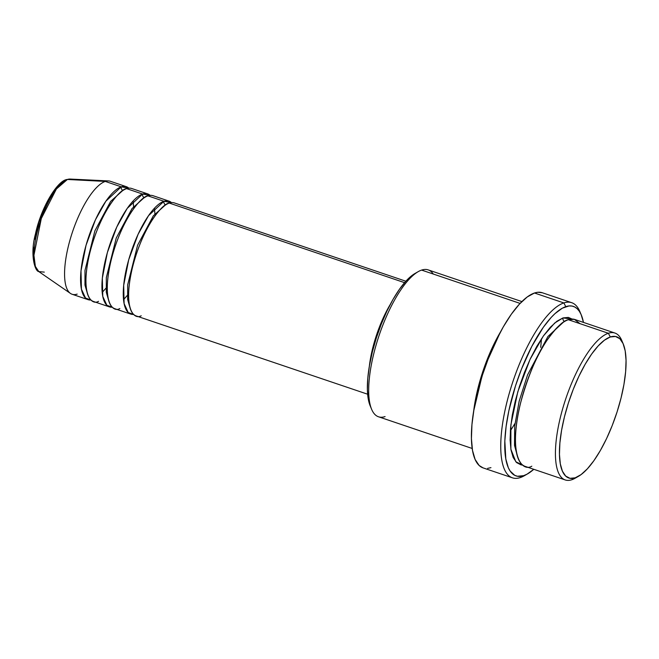 <?xml version="1.0" encoding="UTF-8"?>
<svg xmlns="http://www.w3.org/2000/svg" width="659" height="659" viewBox="0 0 659 659"><rect width="100%" height="100%" fill="white"/><g stroke="black" fill="none" stroke-linecap="round" stroke-linejoin="round"><path stroke-width="0.99" d="M44.301 272.126L38.782 271.574L35.372 266.417L33.93 255.28L41.295 218.549L56.394 188.985L67.407 179.47A2.982 2.735 -108.5 0 0 66.444 179.602A2.982 2.735 71.5 0 1 67.407 179.47A49.046 16.129 108.7 0 0 39.433 224.151A49.046 16.129 108.7 0 0 38.782 271.574C35.125 271.582 29.688 255.066 35.479 233.846C40.825 208.343 56.773 181.439 66.468 179.594L70.076 179.059A49.046 16.129 108.7 0 0 67.407 179.47L105.267 181.423L67.407 179.47L70.076 179.059L108.513 180.928A59.64 19.613 -71.3 0 0 105.267 181.423A59.64 19.613 108.7 0 0 70.455 238.41A59.64 19.613 108.7 0 0 72.111 294.26L88.117 299.672A59.64 19.613 -71.3 0 1 86.461 243.822A59.64 19.613 -71.3 0 1 121.272 186.835L128.81 188.169A59.64 19.613 -71.3 0 0 126.339 186.678L110.333 181.266A59.64 19.613 108.7 0 0 105.267 181.423L121.272 186.835L105.267 181.423A59.64 19.613 -71.3 0 0 71.254 235.757A59.64 19.613 -71.3 0 0 70.464 293.428L38.782 271.574M178.284 206.119L169.297 203.079A59.64 19.613 108.7 0 0 134.477 260.066A59.64 19.613 108.7 0 0 136.141 315.916L367.631 394.214M130.803 314.112A59.64 19.613 -71.3 0 0 133.67 314.425L128.225 312.523L124.114 303.618L123.686 285.347L128.703 259.778L138.11 234.266L148.563 215.608L163.959 201.275A2.982 2.735 -108.5 0 0 165.673 204.891A2.982 2.735 71.5 0 1 163.959 201.275L171.488 202.601A59.64 19.613 -71.3 0 0 169.025 201.119L153.012 195.698A59.64 19.613 108.7 0 0 147.954 195.863A59.64 19.613 108.7 0 0 113.134 252.85A59.64 19.613 108.7 0 0 114.798 308.692L130.803 314.112A59.64 19.613 -71.3 0 1 129.139 258.262A59.64 19.613 -71.3 0 1 163.959 201.275L147.954 195.863L163.959 201.275A59.64 19.613 -71.3 0 1 169.025 201.119M156.941 198.903L147.954 195.863C141.891 195.814 121.964 217.964 111.256 259.77C101.165 301.369 112.673 313.017 119.856 308.536M109.46 306.888A59.64 19.613 -71.3 0 0 112.327 307.209L106.89 305.306L102.771 296.402L102.343 278.123L107.359 252.562L116.767 227.05L127.22 208.384L142.616 194.059A2.982 2.735 -108.5 0 0 144.329 197.675A2.982 2.735 71.5 0 1 142.616 194.059L150.153 195.385A59.64 19.613 -71.3 0 0 147.682 193.894L131.676 188.482A59.64 19.613 108.7 0 0 126.61 188.639A59.64 19.613 108.7 0 0 91.79 245.626A59.64 19.613 108.7 0 0 93.454 301.476L109.46 306.888A59.64 19.613 -71.3 0 1 107.804 251.046A59.64 19.613 -71.3 0 1 142.616 194.059L126.61 188.639L142.616 194.059A59.64 19.613 -71.3 0 1 147.682 193.894M135.597 191.678L126.61 188.639C120.548 188.589 100.621 210.748 89.912 252.554C79.821 294.145 91.329 305.801 98.52 301.32M88.117 299.672A59.64 19.613 -71.3 0 0 90.983 299.993L85.546 298.09L81.436 289.177L80.999 270.907L86.024 245.337L95.423 219.826L105.885 201.168L121.272 186.835A2.982 2.735 -108.5 0 0 122.986 190.459A2.982 2.735 71.5 0 1 121.272 186.835A59.64 19.613 -71.3 0 1 126.339 186.678M576.864 477.157A77.531 25.495 -71.3 0 1 571.823 479.736L575.192 477.824A74.549 24.515 -71.3 0 1 564.442 416.859A74.549 24.515 -71.3 0 1 610.308 336.971L608.348 333.256A77.531 25.495 108.7 0 0 560.636 416.34A77.531 25.495 108.7 0 0 571.823 479.736A77.531 25.495 -71.3 0 1 565.241 479.941A77.531 25.495 -71.3 0 1 563.083 407.336A77.531 25.495 -71.3 0 1 608.348 333.256L568.33 319.722A77.531 25.495 108.7 0 0 523.065 393.802A77.531 25.495 108.7 0 0 525.231 466.407L565.241 479.941M385.087 416.579A77.531 25.495 -71.3 0 1 371.643 409.338A77.531 25.495 -71.3 0 1 379.189 335.167A77.531 25.495 -71.3 0 1 418.218 271.64A77.531 25.495 -71.3 0 1 421.603 270.091A77.531 25.495 108.7 0 0 376.347 344.179A77.531 25.495 108.7 0 0 378.505 416.776L472.198 448.474M418.218 271.64L414.981 273.493A74.549 24.515 108.7 0 0 377.45 334.574A74.549 24.515 108.7 0 0 370.201 405.895L371.643 409.338M525.981 474.719A92.441 30.405 -71.3 0 1 520.297 477.577L523.666 475.666A89.459 29.424 -71.3 0 1 510.758 402.509A89.459 29.424 -71.3 0 1 565.801 306.649L563.84 302.926A92.441 30.405 108.7 0 0 506.96 401.99A92.441 30.405 108.7 0 0 520.297 477.577A92.441 30.405 -71.3 0 1 512.447 477.824A92.441 30.405 -71.3 0 1 509.868 391.257A92.441 30.405 -71.3 0 1 563.84 302.926L534.49 293A92.441 30.405 108.7 0 0 480.526 381.33A92.441 30.405 108.7 0 0 483.105 467.898L512.447 477.824M580.019 323.676L574.335 319.343L568.33 319.722L608.348 333.256A77.531 25.495 -71.3 0 1 614.929 333.05A77.531 25.495 -71.3 0 1 622.475 342.318M564.59 321.477A2.982 2.735 71.5 0 1 562.992 317.918L572.094 319.063L568.387 317.407L562.992 317.918A2.982 2.735 -108.5 0 0 564.59 321.477M404.577 282.662L169.297 203.079L404.577 282.662M369.32 366.388A59.64 19.613 -71.3 0 1 390.301 304.367L384.312 315.62L375.869 337.062L372.689 348.199L369.32 366.396M520.091 303.404L421.603 270.091L520.091 303.404M473.673 411.035A77.531 25.495 -71.3 0 1 500.329 332.218L483.755 368.826L473.673 411.035M77.177 294.103A59.64 19.613 -71.3 0 1 70.464 293.428M61.122 183.499L57.209 187.082L53.173 192.123L45.339 205.773L38.799 222.371L34.556 239.382M33.518 247.232L33.255 254.234M575.192 477.824L581.057 474.62L587.367 468.837L593.883 460.699L600.357 450.509L606.544 438.655L612.195 425.607L617.096 411.859L621.066 397.937L623.949 384.378L625.63 371.709L626.05 360.407L625.193 350.909L623.084 343.586L619.814 338.718L615.498 336.485L610.308 336.971L604.451 340.176L598.141 345.959L591.625 354.097L585.151 364.295L578.964 376.141L573.314 389.189L568.412 402.937L564.442 416.859L561.559 430.418L559.878 443.095L559.458 454.389L560.315 463.887L562.424 471.21L565.694 476.086L570.01 478.319L575.192 477.824L571.823 479.736A77.531 25.495 108.7 0 0 575.208 478.187L578.445 476.333A74.549 24.515 -71.3 0 1 575.192 477.824M614.929 333.05L574.912 319.516A77.531 25.495 108.7 0 0 568.33 319.722C563.453 320.455 556.353 327.309 547.011 340.275C536.69 355.382 527.9 376.223 520.626 402.806C507.512 456.876 522.463 472.025 531.805 466.201M483.138 467.915L479.167 465.501L475.114 459.455L472.503 450.377L471.432 438.597L471.951 424.585L474.043 408.877L477.61 392.064L482.536 374.798L488.616 357.755L495.626 341.568L503.295 326.88L511.318 314.236L519.399 304.145L527.225 296.97L534.49 293L537.835 292.275L542.373 292.769A92.441 30.405 108.7 0 0 534.49 293L563.84 302.926L565.801 306.649A89.459 29.424 -71.3 0 1 581.312 315.002A89.459 29.424 -71.3 0 1 583.479 322.416L581.131 314.582L579.335 311.27L577.202 308.733L574.763 306.995L572.028 306.056L569.03 305.941L562.374 308.165L555.035 313.585L551.196 317.424L543.378 327.202L531.838 346.321L521.409 369.304L515.519 385.803L508.855 410.738L506.104 426.554L504.835 441.011L505.807 458.944L508.336 467.733L510.132 471.037L514.712 475.32L517.439 476.259L523.666 475.666L527.093 474.142L533.798 469.307A89.459 29.424 -71.3 0 1 527.571 473.879A89.459 29.424 -71.3 0 1 523.666 475.666L520.297 477.577A92.441 30.405 108.7 0 0 524.333 475.732L527.571 473.879M522.711 465.056L521.08 464.908L516.598 462.585L513.188 457.519L510.997 449.908L510.107 440.031L510.544 428.276L512.29 415.096L515.289 401.002L519.416 386.52L524.515 372.22L530.396 358.653L536.821 346.329L543.56 335.728L550.339 327.259L556.896 321.246L562.992 317.918L554.68 323.017L543.387 335.966L530.034 359.419L517.801 391.767L510.882 424.849L510.89 449.257L515.824 461.794L522.711 465.056M581.312 315.002L579.862 311.559A92.441 30.405 108.7 0 0 563.84 302.926A92.441 30.405 -71.3 0 1 571.683 302.687A92.441 30.405 -71.3 0 1 580.554 313.371M490.947 467.651L487.611 468.384M521.879 301.575L428.185 269.885A77.531 25.495 108.7 0 0 421.603 270.091A77.531 25.495 -71.3 0 1 433.293 274.045M370.35 406.241L368.241 398.917L367.384 389.428L367.796 378.126L369.485 365.448L372.36 351.898L376.33 337.976L381.24 324.22L386.891 311.172L393.069 299.326L399.543 289.136L406.068 280.989L415.129 273.411M405.853 281.22L174.355 202.923A59.64 19.613 108.7 0 0 169.297 203.079C163.234 203.03 143.3 225.189 132.599 266.986C122.508 308.585 134.008 320.233 141.199 315.76M563.288 322.3L547.942 336.469L527.538 374.93L519.177 401.158L514.671 426.167L514.514 445.402L517.686 457.14L514.514 445.402L514.671 426.167L519.177 401.158L527.538 374.93L547.942 336.469L563.288 322.3M623.233 343.932L621.783 340.489A77.531 25.495 108.7 0 0 608.348 333.256L610.308 336.971A74.549 24.515 -71.3 0 1 623.233 343.932A74.549 24.515 -71.3 0 1 615.976 415.252A74.549 24.515 -71.3 0 1 578.445 476.333M122.343 190.896L110.654 201.374L94.896 230.815L84.986 270.388L84.962 285.092L87.507 293.889L84.962 285.092L84.986 270.388L94.896 230.815L110.654 201.374L122.343 190.896M143.678 198.12L131.998 208.59L116.239 238.031L106.33 277.612L106.297 292.308L108.842 301.114L106.297 292.308L106.33 277.612L116.239 238.031L131.998 208.59L143.678 198.12M165.022 205.336L153.341 215.806L137.583 245.255L127.665 284.828L127.64 299.532L130.185 308.33L127.64 299.532L127.665 284.828L137.583 245.255L153.341 215.806L165.022 205.336M123.538 299.68L127.311 295.413M154.898 213.854L154.486 208.17M102.194 292.464L105.967 288.197M133.555 206.638L133.151 200.954M510.338 430.904L514.967 423.482M540.701 347.4L541.525 338.693M571.683 302.687L542.341 292.761"/></g></svg>

